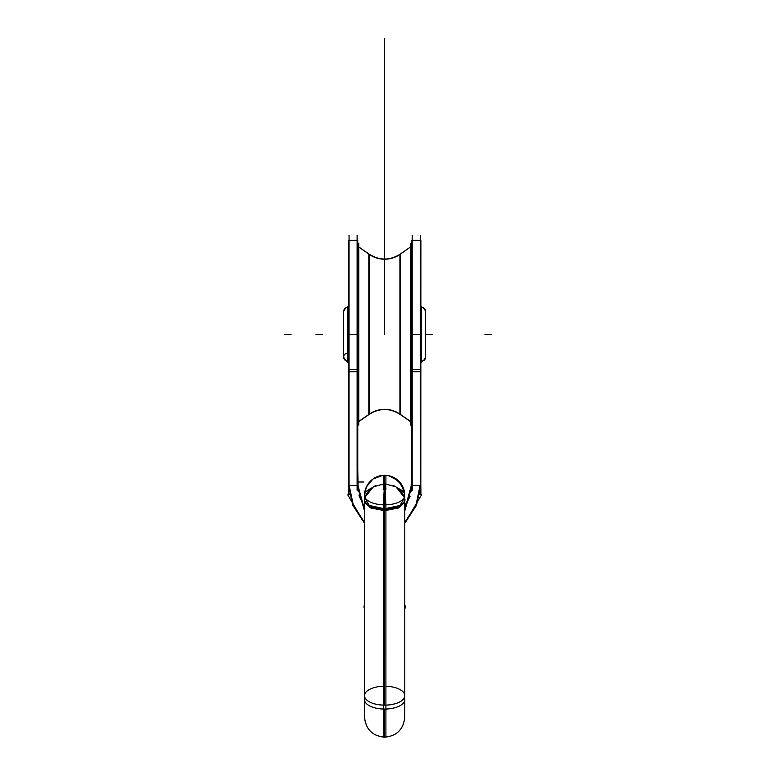 <?xml version="1.0" encoding="UTF-8"?>
<svg xmlns="http://www.w3.org/2000/svg" width="776" height="776" viewBox="0 0 776 776"><rect width="100%" height="100%" fill="white"/><g stroke="black" fill="none" stroke-linecap="round" stroke-linejoin="round"><path stroke-width="1.16" d="M412.172 235.361L412.172 490.277M420.233 235.361L420.233 490.277M404.791 522.704L416.149 504.613L420.223 484.728M404.791 522.452L416.014 504.837L420.233 485.369L416.014 504.837L404.791 522.452L416.014 504.837L420.233 485.369L412.172 485.369L420.233 485.369L412.172 485.369L404.791 510.686L412.172 485.369L404.791 510.686L412.172 485.369L420.233 485.369L416.014 504.837L404.791 522.452L416.014 504.837L420.233 485.369L412.172 485.369L404.791 510.686M364.497 522.704L353.128 504.613L349.055 484.728M364.497 522.452L353.274 504.837L349.055 485.369L353.274 504.837L364.497 522.452L353.274 504.837L349.055 485.369L353.274 504.837L364.497 522.452L353.274 504.837L349.055 485.369L357.105 485.369L364.497 510.686L357.105 485.369L349.055 485.369L357.105 485.369L364.497 510.686M348.405 485.369L352.818 505.331L364.497 523.276L347.764 494.855A41.875 41.875 0 0 1 349.278 493.885M364.497 510.899L357.115 484.845M359.201 496.204L361.364 500.598L359.201 496.204M404.791 510.899L412.172 484.845M410.087 496.204L407.933 500.559M420.883 485.369L416.469 505.331L404.791 523.276L421.514 494.855A41.875 41.875 0 0 0 420 493.885M420.883 369.415L411.532 369.415L411.532 240.259L420.883 240.259L420.815 487.648M420.233 371.694L412.172 371.694M411.532 369.415L411.532 485.369M411.522 484.855L404.791 509.531M357.755 484.855L364.497 509.531M357.755 485.369L357.755 369.415L348.405 369.415L348.472 487.648M349.055 371.694L357.105 371.694M349.055 235.361L349.055 490.277M357.105 235.361L357.105 490.277M348.405 369.415L348.405 240.259L357.755 240.259L357.755 369.415M349.404 494.477L348.405 494.477M358.231 491.373L357.755 469.276M348.405 494.428L348.405 487.648M358.405 489.714C362.877 503.769 362.877 503.769 358.405 489.724A41.875 41.875 0 0 0 358.027 489.84M411.261 489.84A41.875 41.875 0 0 0 410.873 489.714C406.411 503.769 406.411 503.769 410.873 489.724M419.884 494.477L420.883 494.477M411.057 491.373L411.532 469.276M420.883 494.428L420.883 487.648M421.581 306.345L421.581 362.217M425.607 357.067A4.026 4.026 0 0 1 420.931 361.034L420.931 307.471C422.357 306.52 423.919 307.849 425.607 311.448A4.026 4.026 0 0 0 421.581 307.412A4.026 4.026 0 0 1 425.607 311.448A4.026 4.026 0 0 0 420.931 307.519L420.931 307.471C422.357 306.52 423.919 307.849 425.607 311.448L425.607 357.105A4.026 4.026 0 0 1 421.581 361.141A4.026 4.026 0 0 0 425.607 357.105L425.607 311.448M343.681 311.448L343.681 357.105C345.368 360.704 346.92 362.033 348.346 361.082A4.026 4.026 0 0 1 343.729 357.755A4.026 4.026 0 0 1 347.066 353.128A4.026 4.026 0 0 0 343.729 357.755A4.026 4.026 0 0 0 348.346 361.082L348.346 307.471C346.92 306.52 345.368 307.849 343.681 311.448A4.026 4.026 0 0 1 347.706 307.412A4.026 4.026 0 0 0 343.681 311.448A4.026 4.026 0 0 1 348.346 307.519L348.346 307.471C346.92 306.52 345.368 307.849 343.681 311.448L343.681 357.105A4.026 4.026 0 0 0 347.706 361.141A4.026 4.026 0 0 1 343.681 357.105L343.681 357.105C345.368 360.704 346.92 362.033 348.346 361.082L348.346 361.034A4.026 4.026 0 0 1 343.681 357.067M348.346 307.519L348.405 312.117M348.405 356.436L348.346 361.034M347.706 306.345L347.706 362.217M358.26 401.299L358.26 267.119L357.755 267.119L358.26 267.254M358.784 243.489L358.784 425.073M369.89 413.744L358.26 421.775L358.26 246.613L369.89 254.819M369.357 414.268L369.357 254.295L369.357 414.268A26.859 26.859 0 0 1 399.931 414.268A26.859 26.859 0 0 0 369.357 414.268A26.859 26.859 0 0 1 399.931 414.268L399.931 254.295A26.859 26.859 0 0 1 369.357 254.295A26.859 26.859 0 0 0 399.931 254.295A26.859 26.859 0 0 1 369.357 254.295L369.357 414.268A26.859 26.859 0 0 1 399.931 414.268L399.931 254.295A26.859 26.859 0 0 1 369.357 254.295L369.357 414.268L369.357 254.295A26.859 26.859 0 0 0 399.931 254.295L399.931 414.268A26.859 26.859 0 0 0 369.357 414.268L369.337 414.277M400.455 253.917L400.455 254.072A26.859 26.811 0 0 1 368.823 254.072L368.823 414.481A26.859 26.811 0 0 1 400.455 414.481L400.455 253.917C389.921 260.746 379.367 260.746 368.823 253.917M399.397 413.744L411.028 421.775L399.397 413.899L411.028 421.94L399.397 413.899L411.028 421.94L411.028 246.613L399.397 254.819M410.494 243.489L410.494 425.073M411.028 401.299L411.028 267.254M383.373 483.574L383.373 475.339A20.147 20.147 0 0 1 404.791 495.36A20.147 9.457 0 0 1 383.373 504.846L383.373 508.765M383.373 509.395L383.373 709.041A20.147 9.457 0 0 0 404.791 699.603L404.791 717.053C403.404 729.886 396.264 736.589 383.373 737.161L383.373 709.041M371.306 488.308A20.147 9.457 0 0 0 364.497 495.398L364.497 717.053C365.69 729.294 372.402 736.007 384.644 737.2L384.644 709.06L384.644 737.2C396.875 736.007 403.598 729.294 404.791 717.053L404.791 495.398A20.147 9.457 0 0 0 397.972 488.308M404.791 495.515L404.791 501.218L398.883 507.902L384.644 510.676L384.644 504.972L384.644 510.676L370.317 507.873L364.497 501.121M375.739 485.514L372.063 487.726C368.61 490.335 366.175 493.711 364.739 497.862A20.147 9.457 180 0 0 384.644 508.784A20.147 9.457 180 0 1 364.739 497.862A20.147 9.457 0 0 0 384.644 508.784A20.147 9.457 180 0 0 404.548 497.862A20.147 9.457 180 0 1 384.644 508.784L369.327 505.477L364.739 497.862A20.147 9.457 0 0 0 384.644 508.784A20.147 9.457 0 0 0 404.548 497.862L399.95 505.477L384.644 508.784A20.147 9.457 0 0 0 404.791 499.327M384.644 489.869L384.644 485.989A20.981 1.164 91.7 0 0 383.47 504.846M385.905 489.889A20.981 1.164 -88.3 0 0 385.265 483.545A20.981 1.164 -88.3 0 0 384.644 485.989A20.981 1.164 -91.7 0 0 384.023 483.545A20.981 1.164 -91.7 0 0 383.373 489.889M383.363 509.395A20.322 9.535 0 0 0 404.791 498.648M384.644 504.856L384.644 485.989A20.981 1.164 88.3 0 1 385.817 504.846M364.497 498.648A20.322 9.535 0 0 0 385.915 509.395L385.905 709.041A20.147 9.457 0 0 1 364.497 699.603L364.497 717.053C365.884 729.886 373.014 736.589 385.905 737.161L385.905 709.041M385.905 483.574L385.905 475.339A20.147 20.147 0 0 0 364.497 495.36A20.147 9.457 0 0 0 385.905 504.846L385.905 508.765M364.497 695.674A20.147 9.457 0 0 0 384.644 705.132A20.147 9.457 0 0 0 404.791 695.674M384.644 475.3L384.644 483.535M404.791 604.834A20.603 9.671 180 0 1 404.791 608.879M364.497 608.879A20.603 9.671 180 0 1 364.497 604.834M384.644 259.068L384.644 38.8L384.644 259.068M384.644 180.304C384.644 158.644 384.644 158.644 384.644 180.304C384.644 201.954 384.644 201.954 384.644 180.304C384.644 158.644 384.644 158.644 384.644 180.304C384.644 201.954 384.644 201.954 384.644 180.304C384.644 158.644 384.644 158.644 384.644 180.304C384.644 201.954 384.644 201.954 384.644 180.304C384.644 158.644 384.644 158.644 384.644 180.304C384.644 201.954 384.644 201.954 384.644 180.304C384.644 158.644 384.644 158.644 384.644 180.304C384.644 201.954 384.644 201.954 384.644 180.304C384.644 158.644 384.644 158.644 384.644 180.304C384.644 201.954 384.644 201.954 384.644 180.304C384.644 158.644 384.644 158.644 384.644 180.304C384.644 201.954 384.644 201.954 384.644 180.304C384.644 158.644 384.644 158.644 384.644 180.304C384.644 201.954 384.644 201.954 384.644 180.304C384.644 158.644 384.644 158.644 384.644 180.304C384.644 201.954 384.644 201.954 384.644 180.304C384.644 158.644 384.644 158.644 384.644 180.304C384.644 201.954 384.644 201.954 384.644 180.304C384.644 158.644 384.644 158.644 384.644 180.304C384.644 201.954 384.644 201.954 384.644 180.304C384.644 158.644 384.644 158.644 384.644 180.304C384.644 201.954 384.644 201.954 384.644 180.304C384.644 158.644 384.644 158.644 384.644 180.304C384.644 201.954 384.644 201.954 384.644 180.304C384.644 158.644 384.644 158.644 384.644 180.304C384.644 201.954 384.644 201.954 384.644 180.304C384.644 158.644 384.644 158.644 384.644 180.304C384.644 201.954 384.644 201.954 384.644 180.304C384.644 158.644 384.644 158.644 384.644 180.304C384.644 201.954 384.644 201.954 384.644 180.304M384.644 132.812C384.644 111.162 384.644 111.162 384.644 132.812C384.644 154.472 384.644 154.472 384.644 132.812C384.644 111.162 384.644 111.162 384.644 132.812C384.644 154.472 384.644 154.472 384.644 132.812C384.644 111.162 384.644 111.162 384.644 132.812C384.644 154.472 384.644 154.472 384.644 132.812C384.644 111.162 384.644 111.162 384.644 132.812C384.644 154.472 384.644 154.472 384.644 132.812C384.644 111.162 384.644 111.162 384.644 132.812C384.644 154.472 384.644 154.472 384.644 132.812C384.644 111.162 384.644 111.162 384.644 132.812C384.644 154.472 384.644 154.472 384.644 132.812C384.644 111.162 384.644 111.162 384.644 132.812C384.644 154.472 384.644 154.472 384.644 132.812C384.644 111.162 384.644 111.162 384.644 132.812C384.644 154.472 384.644 154.472 384.644 132.812C384.644 111.162 384.644 111.162 384.644 132.812C384.644 154.472 384.644 154.472 384.644 132.812C384.644 111.162 384.644 111.162 384.644 132.812C384.644 154.472 384.644 154.472 384.644 132.812C384.644 111.162 384.644 111.162 384.644 132.812C384.644 154.472 384.644 154.472 384.644 132.812C384.644 111.162 384.644 111.162 384.644 132.812C384.644 154.472 384.644 154.472 384.644 132.812C384.644 111.162 384.644 111.162 384.644 132.812C384.644 154.472 384.644 154.472 384.644 132.812C384.644 111.162 384.644 111.162 384.644 132.812C384.644 154.472 384.644 154.472 384.644 132.812C384.644 111.162 384.644 111.162 384.644 132.812C384.644 154.472 384.644 154.472 384.644 132.812C384.644 111.162 384.644 111.162 384.644 132.812C384.644 154.472 384.644 154.472 384.644 132.812M384.644 85.331C384.644 106.991 384.644 106.991 384.644 85.331C384.644 63.671 384.644 63.671 384.644 85.331C384.644 106.991 384.644 106.991 384.644 85.331C384.644 63.671 384.644 63.671 384.644 85.331C384.644 106.991 384.644 106.991 384.644 85.331C384.644 63.671 384.644 63.671 384.644 85.331C384.644 106.991 384.644 106.991 384.644 85.331C384.644 63.671 384.644 63.671 384.644 85.331C384.644 106.991 384.644 106.991 384.644 85.331C384.644 63.671 384.644 63.671 384.644 85.331C384.644 106.991 384.644 106.991 384.644 85.331C384.644 63.671 384.644 63.671 384.644 85.331C384.644 106.991 384.644 106.991 384.644 85.331C384.644 63.671 384.644 63.671 384.644 85.331C384.644 106.991 384.644 106.991 384.644 85.331C384.644 63.671 384.644 63.671 384.644 85.331C384.644 106.991 384.644 106.991 384.644 85.331C384.644 63.671 384.644 63.671 384.644 85.331C384.644 106.991 384.644 106.991 384.644 85.331C384.644 63.671 384.644 63.671 384.644 85.331C384.644 106.991 384.644 106.991 384.644 85.331C384.644 63.671 384.644 63.671 384.644 85.331C384.644 106.991 384.644 106.991 384.644 85.331C384.644 63.671 384.644 63.671 384.644 85.331C384.644 106.991 384.644 106.991 384.644 85.331C384.644 63.671 384.644 63.671 384.644 85.331C384.644 106.991 384.644 106.991 384.644 85.331C384.644 63.671 384.644 63.671 384.644 85.331C384.644 106.991 384.644 106.991 384.644 85.331C384.644 63.671 384.644 63.671 384.644 85.331C384.644 106.991 384.644 106.991 384.644 85.331C384.644 63.671 384.644 63.671 384.644 85.331M384.644 48.869L384.644 82.45L384.644 48.869M384.644 110.318L384.644 155.316L384.644 110.318M384.644 240.259L384.644 186.541L384.644 240.259M384.644 334.281L384.644 247.457L384.644 334.281M411.532 334.281L420.883 334.281M349.055 485.369L357.105 485.369L349.055 485.369M357.755 414.859L358.26 414.859L357.755 414.859M357.755 381.763L358.26 381.763L357.755 381.763M357.755 334.281L348.405 334.281M357.755 286.79L358.26 286.79L357.755 286.79M358.231 482.012L363.828 482.012M432.29 334.281L425.607 334.281L432.29 334.281M358.784 421.581L368.823 414.626A26.859 26.859 0 0 1 400.455 414.636L410.494 421.581L400.455 414.626A26.859 26.859 0 0 0 368.823 414.636L358.26 421.94L368.823 414.626C379.367 407.807 389.911 407.807 400.455 414.636L410.494 421.581M358.784 246.981L368.823 253.927M400.455 253.927L410.494 246.981M315.958 334.281L322.67 334.281L315.958 334.281M484.932 334.281L491.644 334.281L484.932 334.281M399.931 414.268L399.931 254.295L399.931 414.268M284.355 334.281L291.068 334.281L284.355 334.281M384.644 509.415L384.644 705.132A20.147 9.457 180 0 0 404.781 695.975A20.147 9.457 180 0 0 385.905 686.236A20.147 9.457 180 0 1 404.781 695.975A20.147 9.457 180 0 1 384.644 705.132A20.147 9.457 0 0 1 364.507 695.975A20.147 9.457 0 0 1 383.373 686.236M361.82 500.442L358.929 495.078M404.791 505.438L407.914 500.598L404.791 505.438M411.998 240.259L417.779 240.259M354.661 240.259L348.87 240.259M420.931 361.082C422.357 362.033 423.919 360.704 425.607 357.105C423.919 360.704 422.357 362.033 420.931 361.082M399.397 254.654L411.028 246.613L399.397 254.654M384.023 483.545L395.983 486.862L404.364 497.338M404.548 497.862C403.113 493.711 400.678 490.335 397.225 487.726L393.548 485.514M385.265 483.545L373.305 486.862L364.924 497.338M364.497 495.107L364.497 495.447C366.117 482.391 373.256 475.688 385.905 475.339L383.839 475.319M382.49 475.416L372.897 479.073L366.359 486.988M388.601 475.688L398.476 480.8L404.141 490.383M404.665 493.255L404.791 495.447L401.881 485.029L394.004 477.609"/></g></svg>
